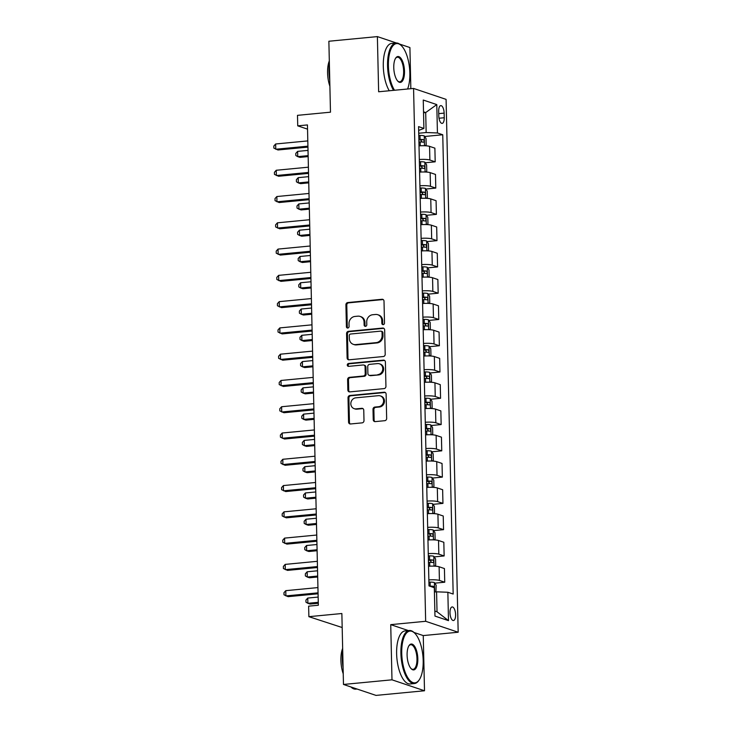 <?xml version="1.0" encoding="UTF-8"?>
<svg xmlns="http://www.w3.org/2000/svg" width="732" height="732" viewBox="0 0 732 732"><rect width="100%" height="100%" fill="white"/><g stroke="black" fill="none" stroke-linecap="round" stroke-linejoin="round"><path stroke-width="1.1" d="M383.202 324.642A1.464 1.318 -71.4 0 0 384.501 323.077L384.007 301.154A2.095 1.885 -71.4 0 0 382.049 299.269L347.764 302.554A2.095 1.885 -71.4 0 0 345.907 304.796L346.41 326.719A1.464 1.318 -71.4 0 0 347.773 328.037A1.464 1.318 -71.4 0 0 349.072 326.463L349.008 323.626A6.689 6.03 -71.4 0 1 354.956 316.444L357.811 316.169A6.689 6.03 -71.4 0 1 360.098 316.425A6.689 6.03 -71.4 0 1 364.06 322.19L364.124 325.026A1.464 1.318 -71.4 0 0 365.488 326.344A1.464 1.318 -71.4 0 0 366.787 324.77L366.723 321.934A6.689 6.03 -71.4 0 1 372.67 314.742L375.525 314.476A6.689 6.03 -71.4 0 1 377.813 314.733A6.689 6.03 -71.4 0 1 381.765 320.488L381.839 323.334A1.464 1.318 -71.4 0 0 383.202 324.642M455.606 614.688A6.817 2.754 84.5 0 0 452.138 606.947A6.817 2.754 84.5 0 0 449.979 612.794A6.817 2.754 84.5 0 0 453.437 620.526A6.817 2.754 84.5 0 0 455.606 614.688M373.238 419.729A2.095 1.885 -71.4 0 0 375.187 421.614L384.803 420.69A2.095 1.885 -71.4 0 0 386.661 418.448L386.112 394.1A2.095 1.885 -71.4 0 0 384.163 392.224L349.878 395.5A2.095 1.885 -71.4 0 0 348.02 397.75L348.569 422.09A2.095 1.885 -71.4 0 0 350.518 423.974L362.139 422.858A2.095 1.885 -71.4 0 0 363.996 420.616L363.758 410.195A2.095 1.885 -71.4 0 0 361.809 408.319L356.045 408.868A5.591 5.042 -71.4 0 1 354.142 408.648A5.591 5.042 -71.4 0 1 350.893 402.783A5.591 5.042 -71.4 0 1 355.798 397.833L378.371 395.673A5.591 5.042 -71.4 0 1 380.283 395.884A5.591 5.042 -71.4 0 1 383.522 401.758A5.591 5.042 -71.4 0 1 378.618 406.708L374.857 407.065A2.095 1.885 -71.4 0 0 373 409.316L373.238 419.729L374.116 420.031A2.095 1.885 -71.4 0 0 374.93 421.623M396.351 42.978L377.383 36.6L328.869 41.239L330.48 112.188L297.494 115.336L297.732 125.849L307.44 124.925L318.338 605.236L308.63 606.16L308.877 616.673L342.183 627.534M408.447 630.6L390.732 624.643L391.986 679.818L343.473 684.457L341.862 613.517L308.877 616.673M390.732 624.643L425.658 621.294L413.571 88.435L446.09 99.378L458.177 632.238L425.658 621.294M377.383 36.6L378.636 91.775L413.571 88.435M383.348 356.53A2.095 1.885 -71.4 0 0 385.206 354.279L384.657 329.931A2.095 1.885 -71.4 0 0 382.708 328.055L348.423 331.331A2.095 1.885 -71.4 0 0 346.565 333.582L347.114 357.93A2.095 1.885 -71.4 0 0 349.063 359.805L383.348 356.53M385.389 362.02L385.938 386.368A2.095 1.885 -71.4 0 1 384.08 388.61L349.795 391.895A2.095 1.885 -71.4 0 1 347.846 390.01L347.608 379.588A2.095 1.885 -71.4 0 1 349.466 377.346L363.365 376.01A2.095 1.885 -71.4 0 0 365.222 373.768L365.067 366.86A2.095 1.885 -71.4 0 0 363.118 364.975L348.642 366.357A1.464 1.318 -71.4 0 1 347.297 364.765A1.464 1.318 -71.4 0 1 348.578 363.475L383.431 360.135A2.095 1.885 -71.4 0 1 385.389 362.02M391.986 679.818L424.505 690.761L375.992 695.4L343.473 684.457M410.844 88.7L409.911 47.543L399.562 44.066M438.688 111.282L438.788 115.903A6.606 2.672 84.5 0 0 442.146 123.397A6.606 2.672 84.5 0 0 444.242 117.742L444.132 113.112A6.606 2.672 84.5 0 0 440.783 105.618A6.606 2.672 84.5 0 0 438.688 111.282M418.667 130.433L423.892 128.42L418.576 126.627L428.998 585.92L434.314 587.704L434.964 616.079L448.496 620.635L437.031 611.787L436.574 591.822L434.415 592.023M423.892 128.42L423.252 100.037L436.784 104.594L437.434 132.968L426.152 132.529L418.731 133.242M424.642 136.491L442.75 134.761L437.434 132.968M442.75 134.761L453.172 594.045L447.856 592.261L448.496 620.635M424.505 690.761L423.252 635.577L458.177 632.238M297.732 125.849L307.532 129.143M423.535 112.765L425.704 112.563L423.517 111.822M426.152 132.529L425.704 112.563L436.784 104.594M434.845 611.055L437.031 611.787M425.237 162.769L435.192 161.818L434.881 148.148L429.565 146.363A8.528 1.382 178.7 0 0 419.015 145.86M425.841 189.039L435.787 188.087L435.485 174.426L430.16 172.633A8.528 1.382 178.7 0 0 419.61 172.13M426.436 215.318L436.391 214.366L436.08 200.705L430.764 198.912A8.528 1.382 178.7 0 0 420.205 198.409M427.031 241.597L436.986 240.636L436.675 226.975L431.358 225.191A8.528 1.382 178.7 0 0 420.799 224.687M427.625 267.866L437.58 266.915L437.269 253.254L431.953 251.46A8.528 1.382 178.7 0 0 421.394 250.957M428.22 294.145L438.175 293.193L437.864 279.523L432.548 277.739A8.528 1.382 178.7 0 0 421.998 277.236M428.815 320.415L438.77 319.463L438.459 305.802L433.143 304.009A8.528 1.382 178.7 0 0 422.593 303.505M429.419 346.693L439.365 345.742L439.063 332.081L433.737 330.288A8.528 1.382 178.7 0 0 423.188 329.784M430.013 372.972L439.969 372.012L439.658 358.351L434.341 356.566A8.528 1.382 178.7 0 0 423.782 356.063M430.608 399.242L440.563 398.29L440.252 384.629L434.936 382.836A8.528 1.382 178.7 0 0 424.377 382.333M431.203 425.521L441.158 424.569L440.847 410.899L435.531 409.115A8.528 1.382 178.7 0 0 424.972 408.612M431.798 451.79L441.753 450.839L441.442 437.178L436.126 435.394A8.528 1.382 178.7 0 0 425.576 434.881M432.392 478.069L442.348 477.118L442.037 463.457L436.72 461.663A8.528 1.382 178.7 0 0 426.17 461.16M432.996 504.348L442.942 503.387L442.64 489.726L437.315 487.942A8.528 1.382 178.7 0 0 426.765 487.439M433.591 530.618L443.546 529.666L443.235 516.005L437.919 514.212A8.528 1.382 178.7 0 0 427.36 513.708M434.186 556.896L444.141 555.945L443.83 542.275L438.514 540.491A8.528 1.382 178.7 0 0 427.955 539.987M434.781 583.166L444.736 582.214L444.425 568.554L439.108 566.769A8.528 1.382 178.7 0 0 428.549 566.266M435.192 161.818L429.876 160.024A8.528 1.382 178.7 0 0 419.326 159.521M435.787 188.087L430.471 186.303A8.528 1.382 178.7 0 0 419.921 185.8M436.391 214.366L431.066 212.573A8.528 1.382 178.7 0 0 420.516 212.07M436.986 240.636L431.67 238.852A8.528 1.382 178.7 0 0 421.11 238.348M437.58 266.915L432.264 265.13A8.528 1.382 178.7 0 0 421.705 264.618M438.175 293.193L432.859 291.4A8.528 1.382 178.7 0 0 422.309 290.897M438.77 319.463L433.454 317.679A8.528 1.382 178.7 0 0 422.904 317.176M439.365 345.742L434.049 343.948A8.528 1.382 178.7 0 0 423.499 343.445M439.969 372.012L434.643 370.227A8.528 1.382 178.7 0 0 424.093 369.724M440.563 398.29L435.247 396.506A8.528 1.382 178.7 0 0 424.688 396.003M441.158 424.569L435.842 422.776A8.528 1.382 178.7 0 0 425.283 422.273M441.753 450.839L436.437 449.055A8.528 1.382 178.7 0 0 425.887 448.551M442.348 477.118L437.031 475.324A8.528 1.382 178.7 0 0 426.482 474.821M442.942 503.387L437.626 501.603A8.528 1.382 178.7 0 0 427.076 501.1M443.546 529.666L438.221 527.882A8.528 1.382 178.7 0 0 427.671 527.379M444.141 555.945L438.825 554.151A8.528 1.382 178.7 0 0 428.266 553.648M444.736 582.214L439.42 580.43A8.528 1.382 178.7 0 0 428.861 579.927M436.574 591.822L447.856 592.261M423.252 635.577L414.01 632.466M383.175 324.651A1.464 1.318 -71.4 0 1 382.717 323.626L382.653 320.79A6.689 6.03 -71.4 0 0 378.691 315.025L377.813 314.733M360.098 316.425L360.977 316.718A6.689 6.03 -71.4 0 1 364.939 322.483L365.003 325.319A1.464 1.318 -71.4 0 0 365.46 326.344M383.184 299.562A2.095 1.885 -71.4 0 0 382.928 299.571L348.642 302.847A2.095 1.885 -71.4 0 0 346.785 305.088L347.288 327.012A1.464 1.318 -71.4 0 0 347.746 328.037M383.833 328.348A2.095 1.885 -71.4 0 0 383.586 328.348L349.301 331.633A2.095 1.885 -71.4 0 0 347.444 333.874L347.993 358.223A2.095 1.885 -71.4 0 0 348.816 359.815M382.04 332.456A1.464 1.318 -71.4 0 0 380.677 331.138L350.582 334.021A1.464 1.318 -71.4 0 0 349.283 335.595L349.347 338.587A6.689 6.03 -71.4 0 0 353.309 344.342A6.689 6.03 -71.4 0 0 355.596 344.607L376.166 342.64A6.689 6.03 -71.4 0 0 382.113 335.448L382.04 332.456L382.918 332.758A1.464 1.318 -71.4 0 0 382.058 331.495L381.171 331.203M353.309 344.342L354.187 344.644A6.689 6.03 -71.4 0 0 356.475 344.9L355.596 344.607M382.918 332.758L382.992 335.75A6.689 6.03 -71.4 0 1 377.044 342.933L356.475 344.9M363.831 365.058L364.71 365.35A2.095 1.885 -71.4 0 1 365.945 367.153L366.11 374.061A2.095 1.885 -71.4 0 1 364.243 376.312L350.344 377.639A2.095 1.885 -71.4 0 0 348.487 379.89L348.725 390.302A2.095 1.885 -71.4 0 0 349.539 391.895M384.565 360.428A2.095 1.885 -71.4 0 0 384.309 360.437L349.457 363.767A1.464 1.318 -71.4 0 0 348.615 366.366M377.794 374.638A5.591 5.042 -71.4 0 0 382.699 369.687A5.591 5.042 -71.4 0 0 379.46 363.813A5.591 5.042 -71.4 0 0 377.547 363.594L369.596 364.353A2.095 1.885 -71.4 0 0 367.738 366.604L367.894 373.512A2.095 1.885 -71.4 0 0 369.843 375.397L378.673 374.93A5.591 5.042 -71.4 0 0 383.577 369.98A5.591 5.042 -71.4 0 0 380.338 364.106L379.46 363.813M369.129 375.315L370.008 375.608A2.095 1.885 -71.4 0 0 370.721 375.69L369.843 375.397M378.673 374.93L370.721 375.69M380.283 395.884L381.162 396.186A5.591 5.042 -71.4 0 1 384.401 402.051A5.591 5.042 -71.4 0 1 379.496 407.001L375.736 407.367A2.095 1.885 -71.4 0 0 373.878 409.609L374.116 420.031M354.142 408.648L355.02 408.95A5.591 5.042 -71.4 0 0 356.932 409.161L356.045 408.868M362.944 408.602A2.095 1.885 -71.4 0 0 362.688 408.612L356.932 409.161M385.297 392.508A2.095 1.885 -71.4 0 0 385.041 392.517L350.756 395.792A2.095 1.885 -71.4 0 0 348.899 398.043L349.448 422.391A2.095 1.885 -71.4 0 0 350.271 423.984M425.146 145.76L426.17 144.854L426.024 138.549L424.221 135.859A5.646 0.915 178.7 0 0 419.994 135.438L418.777 135.438M308.016 150.389L297.622 151.378L297.741 156.639L299.937 157.371L308.154 156.584M418.924 141.953L420.141 141.953A5.646 0.915 -1.3 0 1 423.471 142.173C424.441 141.532 424.423 140.69 423.407 139.656A5.646 0.915 178.7 0 0 420.086 139.437L418.869 139.428M418.878 139.885L419.656 139.885A2.873 0.467 -1.3 0 1 420.616 139.922L421.65 141.459M297.622 151.378L295.792 153.418L295.838 155.523L297.741 156.639L308.135 155.642M307.916 146.162L275.763 149.246L275.644 143.984L307.797 140.91M307.943 147.114L277.959 149.978L273.869 148.129L273.823 146.025L275.644 143.984M425.74 172.029L426.765 171.132L426.619 164.828L424.816 162.129A5.646 0.915 178.7 0 0 420.589 161.717L419.372 161.708M308.611 176.659L298.217 177.656L298.336 182.909L300.532 183.65L308.748 182.863M419.518 168.223L420.735 168.232A5.646 0.915 -1.3 0 1 424.066 168.452C425.045 167.811 425.018 166.969 424.011 165.926A5.646 0.915 178.7 0 0 420.68 165.707L419.463 165.707M419.473 166.155L420.25 166.164A2.873 0.467 -1.3 0 1 421.211 166.191L422.254 167.729M298.217 177.656L296.387 179.697L296.433 181.801L298.336 182.909L308.73 181.92M426.344 198.308L427.36 197.411L427.214 191.098L425.411 188.408A5.646 0.915 178.7 0 0 421.184 187.987L419.967 187.987M309.206 202.938L298.812 203.926L298.93 209.187L301.127 209.928L309.343 209.142M420.113 194.502L421.339 194.502A5.646 0.915 -1.3 0 1 424.661 194.721C425.64 194.081 425.621 193.239 424.606 192.205A5.646 0.915 178.7 0 0 421.275 191.985L420.058 191.976M420.067 192.434L420.845 192.434A2.873 0.467 -1.3 0 1 421.815 192.47L422.849 194.007M298.812 203.926L296.982 205.966L297.036 208.071L298.93 209.187L309.325 208.19M426.939 224.587L427.955 223.681L427.817 217.377L426.006 214.686A5.646 0.915 178.7 0 0 421.788 214.266L420.561 214.256M309.801 229.208L299.406 230.205L299.525 235.457L301.73 236.198L309.947 235.411M420.717 220.78L421.934 220.78A5.646 0.915 -1.3 0 1 425.255 221C426.234 220.359 426.216 219.518 425.201 218.475A5.646 0.915 178.7 0 0 421.87 218.255L420.653 218.255M420.662 218.712L421.449 218.712A2.873 0.467 -1.3 0 1 422.41 218.749L423.444 220.277M299.406 230.205L297.585 232.245L297.631 234.35L299.525 235.457L309.92 234.469M308.511 172.441L276.357 175.515L276.238 170.263L308.392 167.189M308.538 173.393L278.563 176.256L274.463 174.399L274.418 172.304L276.238 170.263M309.114 198.72L276.961 201.794L276.842 196.533L308.995 193.458M309.133 199.662L279.157 202.535L275.058 200.678L275.012 198.573L276.842 196.533M309.709 224.989L277.556 228.064L277.437 222.812L309.59 219.737M309.728 225.941L279.752 228.805L275.653 226.957L275.607 224.852L277.437 222.812M427.534 250.856L428.549 249.96L428.412 243.655L426.6 240.956A5.646 0.915 178.7 0 0 422.382 240.535L421.165 240.535M310.395 255.486L300.001 256.484L300.129 261.736L302.325 262.477L310.542 261.69M421.312 247.05L422.529 247.059A5.646 0.915 -1.3 0 1 425.85 247.279C426.829 246.629 426.811 245.796 425.795 244.753A5.646 0.915 178.7 0 0 422.474 244.534L421.257 244.534M421.266 244.982L422.044 244.991A2.873 0.467 -1.3 0 1 423.005 245.019L424.038 246.556M300.001 256.484L298.18 258.524L298.226 260.619L300.129 261.736L310.514 260.738M310.304 251.268L278.151 254.343L278.032 249.09L310.185 246.007M310.322 252.211L280.347 255.084L276.248 253.226L276.202 251.131L278.032 249.09M407.605 89.011A25.995 10.495 84.5 0 0 409.856 73.063A25.995 10.495 84.5 0 0 401.52 45.796A25.995 10.495 84.5 0 0 388.408 65.853A25.995 10.495 84.5 0 0 394.511 90.256M393.532 90.356A26.636 10.76 -95.5 0 1 387.557 65.816A26.636 10.76 -95.5 0 1 396.012 43.005A26.636 10.76 -95.5 0 1 400.999 45.274L401.52 45.796M404.494 71.26A13.002 5.252 -95.5 0 1 397.933 81.289A13.002 5.252 -95.5 0 1 393.77 67.655A13.002 5.252 -95.5 0 1 395.71 58.066A13.002 5.252 -95.5 0 1 401.292 58.825A13.002 5.252 -95.5 0 1 404.494 71.26M397.668 81.005A12.362 4.987 84.5 0 0 399.727 81.819A12.362 4.987 84.5 0 0 403.643 71.233A12.362 4.987 84.5 0 0 397.375 57.215A12.362 4.987 84.5 0 0 395.509 58.395M329.757 80.227A26.636 10.76 -95.5 0 1 328.961 71.425A26.636 10.76 -95.5 0 1 329.373 63.025M329.894 86.239A19.178 7.741 -95.5 0 1 327.57 72.889A19.178 7.741 -95.5 0 1 329.318 60.902M389.259 90.759A26.636 10.76 -95.5 0 1 383.293 66.228A26.636 10.76 -95.5 0 1 391.739 43.408L396.012 43.005M423.188 660.584A25.995 10.495 84.5 0 0 414.852 633.308A25.995 10.495 84.5 0 0 401.74 653.365A25.995 10.495 84.5 0 0 408.145 678.235A25.995 10.495 84.5 0 0 419.299 679.754A25.995 10.495 84.5 0 0 423.188 660.584M419.299 679.754L418.887 680.367A26.636 10.76 -95.5 0 1 414.422 683.542A26.636 10.76 -95.5 0 1 400.898 653.328A26.636 10.76 -95.5 0 1 409.344 630.517A26.636 10.76 -95.5 0 1 414.33 632.787L414.852 633.308M417.826 658.773A13.002 5.252 -95.5 0 1 411.265 668.801A13.002 5.252 -95.5 0 1 407.102 655.167A13.002 5.252 -95.5 0 1 409.042 645.578A13.002 5.252 -95.5 0 1 414.623 646.338A13.002 5.252 -95.5 0 1 417.826 658.773M411 668.517A12.362 4.987 84.5 0 0 413.058 669.332A12.362 4.987 84.5 0 0 416.975 658.745A12.362 4.987 84.5 0 0 410.707 644.727A12.362 4.987 84.5 0 0 408.84 645.908M343.088 667.74A26.636 10.76 -95.5 0 1 342.292 658.937A26.636 10.76 -95.5 0 1 342.704 650.538M343.226 673.751A19.178 7.741 -95.5 0 1 340.902 660.401A19.178 7.741 -95.5 0 1 342.649 648.415M414.422 683.542L410.149 683.953A26.636 10.76 -95.5 0 1 396.625 653.74A26.636 10.76 -95.5 0 1 405.08 630.92L409.344 630.517M357.06 689.032L355.816 689.151A26.636 10.76 -95.5 0 1 350.912 686.964M428.128 277.135L429.153 276.229L429.007 269.925L427.204 267.235A5.646 0.915 178.7 0 0 422.977 266.814L421.76 266.814M310.999 281.765L300.605 282.753L300.724 288.015L302.92 288.747L311.137 287.969M421.907 273.329L423.123 273.329A5.646 0.915 -1.3 0 1 426.454 273.548C427.424 272.908 427.406 272.066 426.39 271.032A5.646 0.915 178.7 0 0 423.069 270.813L421.852 270.803M421.861 271.261L422.639 271.261A2.873 0.467 -1.3 0 1 423.599 271.298L424.633 272.835M300.605 282.753L298.775 284.794L298.821 286.898L300.724 288.015L311.118 287.017M310.899 277.538L278.746 280.621L278.627 275.36L310.78 272.286M310.917 278.489L280.942 281.353L276.852 279.505L276.797 277.401L278.627 275.36M428.723 303.405L429.748 302.508L429.602 296.204L427.799 293.505A5.646 0.915 178.7 0 0 423.572 293.093L422.355 293.084M311.594 308.035L301.2 309.032L301.319 314.284L303.515 315.025L311.731 314.238M422.501 299.598L423.718 299.608A5.646 0.915 -1.3 0 1 427.049 299.827C428.019 299.187 428 298.345 426.985 297.302A5.646 0.915 178.7 0 0 423.663 297.082L422.446 297.082M422.456 297.531L423.233 297.54A2.873 0.467 -1.3 0 1 424.194 297.567L425.228 299.104M301.2 309.032L299.37 311.073L299.415 313.177L301.319 314.284L311.713 313.296M311.493 303.817L279.34 306.891L279.221 301.639L311.375 298.565M311.521 304.768L281.536 307.632L277.446 305.775L277.401 303.679L279.221 301.639M429.318 329.684L430.343 328.787L430.196 322.473L428.394 319.783A5.646 0.915 178.7 0 0 424.167 319.362L422.95 319.362M312.189 334.314L301.794 335.311L301.913 340.563L304.109 341.304L312.326 340.517M423.096 325.877L424.313 325.877A5.646 0.915 -1.3 0 1 427.644 326.097C428.623 325.456 428.595 324.615 427.589 323.581A5.646 0.915 178.7 0 0 424.258 323.361L423.041 323.352M423.05 323.809L423.828 323.809A2.873 0.467 -1.3 0 1 424.789 323.846L425.832 325.383M301.794 335.311L299.964 337.342L300.01 339.447L301.913 340.563L312.308 339.566M312.088 330.095L279.935 333.17L279.816 327.909L311.969 324.834M312.116 331.038L282.14 333.911L278.041 332.053L277.995 329.949L279.816 327.909M429.922 355.962L430.938 355.057L430.791 348.752L428.989 346.062A5.646 0.915 178.7 0 0 424.761 345.641L423.544 345.632M312.784 360.583L302.389 361.581L302.508 366.833L304.704 367.574L312.921 366.787M423.691 352.156L424.917 352.156A5.646 0.915 -1.3 0 1 428.238 352.376C429.217 351.735 429.199 350.893 428.183 349.85A5.646 0.915 178.7 0 0 424.853 349.631L423.636 349.631M423.645 350.088L424.423 350.088A2.873 0.467 -1.3 0 1 425.393 350.125L426.427 351.653M302.389 361.581L300.559 363.621L300.614 365.726L302.508 366.833L312.903 365.844M312.692 356.365L280.539 359.439L280.42 354.187L312.573 351.113M312.71 357.317L282.735 360.181L278.636 358.332L278.59 356.228L280.42 354.187M430.517 382.232L431.532 381.335L431.395 375.031L429.583 372.332A5.646 0.915 178.7 0 0 425.365 371.911L424.139 371.911M313.378 386.862L302.984 387.859L303.103 393.111L305.308 393.853L313.525 393.066M424.295 378.426L425.512 378.435A5.646 0.915 -1.3 0 1 428.833 378.654C429.812 378.005 429.794 377.172 428.778 376.129A5.646 0.915 178.7 0 0 425.448 375.909L424.231 375.909M424.24 376.358L425.027 376.367A2.873 0.467 -1.3 0 1 425.987 376.394L427.021 377.932M302.984 387.859L301.163 389.9L301.209 391.995L303.103 393.111L313.497 392.114M313.287 382.644L281.134 385.718L281.015 380.466L313.168 377.383M313.305 383.586L283.33 386.459L279.231 384.602L279.185 382.507L281.015 380.466M431.111 408.511L432.127 407.605L431.99 401.301L430.178 398.611A5.646 0.915 178.7 0 0 425.96 398.19L424.743 398.19M313.973 413.141L303.579 414.129L303.707 419.39L305.903 420.122L314.12 419.345M424.889 404.705L426.106 404.705A5.646 0.915 -1.3 0 1 429.428 404.924C430.407 404.284 430.389 403.442 429.373 402.408A5.646 0.915 178.7 0 0 426.051 402.188L424.835 402.179M424.844 402.637L425.621 402.637A2.873 0.467 -1.3 0 1 426.582 402.673L427.616 404.21M303.579 414.129L301.758 416.169L301.804 418.274L303.707 419.39L314.092 418.393M313.882 408.913L281.728 411.997L281.61 406.736L313.763 403.661M313.9 409.865L283.925 412.729L279.825 410.881L279.78 408.776L281.61 406.736M431.706 434.781L432.731 433.884L432.585 427.58L430.782 424.88A5.646 0.915 178.7 0 0 426.555 424.469L425.338 424.459M314.577 439.41L304.183 440.408L304.302 445.66L306.498 446.401L314.714 445.614M425.484 430.974L426.701 430.983A5.646 0.915 -1.3 0 1 430.032 431.203C431.002 430.562 430.983 429.721 429.968 428.678A5.646 0.915 178.7 0 0 426.646 428.458L425.429 428.458M425.438 428.915L426.216 428.915A2.873 0.467 -1.3 0 1 427.177 428.943L428.211 430.48M304.183 440.408L302.353 442.448L302.398 444.553L304.302 445.66L314.696 444.672M314.476 435.192L282.323 438.267L282.204 433.015L314.357 429.94M314.495 436.144L284.519 439.008L280.429 437.16L280.374 435.055L282.204 433.015M432.301 461.059L433.326 460.163L433.179 453.849L431.377 451.159A5.646 0.915 178.7 0 0 427.149 450.738L425.933 450.738M315.172 465.689L304.777 466.687L304.896 471.939L307.092 472.68L315.309 471.893M426.079 457.253L427.296 457.253A5.646 0.915 -1.3 0 1 430.626 457.473C431.596 456.832 431.578 455.99 430.562 454.956A5.646 0.915 178.7 0 0 427.241 454.737L426.024 454.728M426.033 455.185L426.811 455.185A2.873 0.467 -1.3 0 1 427.772 455.222L428.806 456.759M304.777 466.687L302.947 468.718L302.993 470.822L304.896 471.939L315.291 470.941M315.071 461.471L282.918 464.546L282.799 459.284L314.952 456.21M315.099 462.414L285.114 465.287L281.024 463.429L280.978 461.325L282.799 459.284M432.896 487.338L433.92 486.432L433.774 480.128L431.972 477.438A5.646 0.915 178.7 0 0 427.744 477.017L426.527 477.008M315.767 491.959L305.372 492.956L305.491 498.208L307.687 498.95L315.904 498.163M426.674 483.532L427.891 483.532A5.646 0.915 -1.3 0 1 431.221 483.751C432.2 483.111 432.173 482.269 431.166 481.226A5.646 0.915 178.7 0 0 427.836 481.006L426.619 481.006M426.628 481.464L427.406 481.464A2.873 0.467 -1.3 0 1 428.366 481.5L429.41 483.029M305.372 492.956L303.542 494.997L303.588 497.101L305.491 498.208L315.885 497.22M315.666 487.741L283.513 490.815L283.394 485.563L315.547 482.489M315.693 488.692L285.718 491.556L281.619 489.708L281.573 487.603L283.394 485.563M433.5 513.608L434.515 512.711L434.369 506.407L432.566 503.708A5.646 0.915 178.7 0 0 428.339 503.296L427.122 503.287M316.361 518.238L305.967 519.235L306.086 524.487L308.282 525.228L316.498 524.441M427.268 509.801L428.495 509.811A5.646 0.915 -1.3 0 1 431.816 510.03C432.795 509.381 432.777 508.548 431.761 507.505A5.646 0.915 178.7 0 0 428.43 507.285L427.214 507.285M427.223 507.733L428 507.743A2.873 0.467 -1.3 0 1 428.97 507.77L430.004 509.307M305.967 519.235L304.137 521.276L304.192 523.371L306.086 524.487L316.48 523.49M316.27 514.02L284.117 517.094L283.998 511.842L316.151 508.767M316.288 514.962L286.313 517.835L282.213 515.978L282.168 513.882L283.998 511.842M434.094 539.887L435.11 538.981L434.973 532.676L433.161 529.986A5.646 0.915 178.7 0 0 428.943 529.565L427.717 529.565M316.956 544.517L306.562 545.505L306.681 550.766L308.886 551.498L317.102 550.72M427.872 536.08L429.089 536.08A5.646 0.915 -1.3 0 1 432.411 536.3C433.39 535.659 433.371 534.817 432.356 533.784A5.646 0.915 178.7 0 0 429.025 533.564L427.808 533.555M427.817 534.012L428.604 534.012A2.873 0.467 -1.3 0 1 429.565 534.049L430.599 535.586M306.562 545.505L304.741 547.545L304.787 549.65L306.681 550.766L317.075 549.769M316.865 540.289L284.711 543.373L284.592 538.112L316.746 535.037M316.883 541.241L286.907 544.105L282.808 542.256L282.762 540.152L284.592 538.112M434.689 566.156L435.705 565.26L435.567 558.955L433.756 556.256A5.646 0.915 178.7 0 0 429.538 555.844L428.321 555.835M317.551 570.786L307.156 571.784L307.284 577.036L309.48 577.777L317.697 576.99M428.467 562.35L429.684 562.359A5.646 0.915 -1.3 0 1 433.005 562.579C433.985 561.938 433.966 561.096 432.951 560.053A5.646 0.915 178.7 0 0 429.629 559.834L428.412 559.834M428.421 560.291L429.199 560.291A2.873 0.467 -1.3 0 1 430.16 560.319L431.194 561.856M307.156 571.784L305.336 573.824L305.381 575.928L307.284 577.036L317.67 576.047M317.459 566.568L285.306 569.642L285.187 564.39L317.34 561.316M317.478 567.52L287.502 570.384L283.403 568.535L283.357 566.431L285.187 564.39M435.906 591.886L436.162 585.225L434.36 582.535A5.646 0.915 178.7 0 0 430.132 582.114L428.915 582.114M318.155 597.065L307.76 598.062L307.879 603.314L310.075 604.056L318.292 603.269M434.323 587.979L433.545 586.332A5.646 0.915 178.7 0 0 430.224 586.112L429.574 586.112M307.76 598.062L305.93 600.094L305.976 602.198L307.879 603.314L318.274 602.317M318.054 592.847L285.901 595.921L285.782 590.66L317.935 587.586M318.072 593.789L288.097 596.662L284.007 594.805L283.952 592.7L285.782 590.66M429.876 160.024L429.565 146.363M430.471 186.303L430.16 172.633M431.066 212.573L430.764 198.912M431.67 238.852L431.358 225.191M432.264 265.13L431.953 251.46M432.859 291.4L432.548 277.739M433.454 317.679L433.143 304.009M434.049 343.948L433.737 330.288M434.643 370.227L434.341 356.566M435.247 396.506L434.936 382.836M435.842 422.776L435.531 409.115M436.437 449.055L436.126 435.394M437.031 475.324L436.72 461.663M437.626 501.603L437.315 487.942M438.221 527.882L437.919 514.212M438.825 554.151L438.514 540.491M439.42 580.43L439.108 566.769M438.733 113.634L444.132 113.112M439.008 118.236L444.242 117.742M382.653 320.79L381.765 320.488M365.003 325.319L364.124 325.026M364.939 322.483L364.06 322.19M347.288 327.012L346.41 326.719M346.785 305.088L345.907 304.796M348.642 302.847L347.764 302.554M382.928 299.571L382.049 299.269M382.717 323.626L381.839 323.334M347.993 358.223L347.114 357.93M347.444 333.874L346.565 333.582M349.301 331.633L348.423 331.331M383.586 328.348L382.708 328.055M377.044 342.933L376.166 342.64M382.992 335.75L382.113 335.448M348.725 390.302L347.846 390.01M348.487 379.89L347.608 379.588M350.344 377.639L349.466 377.346M364.243 376.312L363.365 376.01M366.11 374.061L365.222 373.768M365.945 367.153L365.067 366.86M349.457 363.767L348.578 363.475M384.309 360.437L383.431 360.135M373.878 409.609L373 409.316M375.736 407.367L374.857 407.065M379.496 407.001L378.618 406.708M362.688 408.612L361.809 408.319M349.448 422.391L348.569 422.09M348.899 398.043L348.02 397.75M350.756 395.792L349.878 395.5M385.041 392.517L384.163 392.224M424.487 145.732L424.267 135.923M420.086 139.437L419.994 135.438M420.232 145.778L420.141 141.953M420.616 139.922L423.407 139.656M425.082 172.011L424.862 162.202M420.68 165.707L420.589 161.717M420.827 172.057L420.735 168.232M421.211 166.191L424.011 165.926M425.676 198.28L425.457 188.472M421.275 191.985L421.184 187.987M421.422 198.326L421.339 194.502M421.815 192.47L424.606 192.205M426.28 224.559L426.051 214.75M421.87 218.255L421.788 214.266M422.016 224.605L421.934 220.78M422.41 218.749L425.201 218.475M426.875 250.829L426.646 241.029M422.474 244.534L422.382 240.535M422.611 250.884L422.529 247.059M423.005 245.019L425.795 244.753M427.47 277.108L427.25 267.299M423.069 270.813L422.977 266.814M423.215 277.154L423.123 273.329M423.599 271.298L426.39 271.032M428.064 303.387L427.845 293.578M423.663 297.082L423.572 293.093M423.81 303.432L423.718 299.608M424.194 297.567L426.985 297.302M428.659 329.656L428.44 319.847M424.258 323.361L424.167 319.362M424.404 329.702L424.313 325.877M424.789 323.846L427.589 323.581M429.254 355.935L429.034 346.126M424.853 349.631L424.761 345.641M424.999 355.981L424.917 352.156M425.393 350.125L428.183 349.85M429.858 382.205L429.629 372.405M425.448 375.909L425.365 371.911M425.594 382.26L425.512 378.435M425.987 376.394L428.778 376.129M430.453 408.483L430.224 398.675M426.051 402.188L425.96 398.19M426.189 408.529L426.106 404.705M426.582 402.673L429.373 402.408M431.047 434.762L430.828 424.953M426.646 428.458L426.555 424.469M426.793 434.808L426.701 430.983M427.177 428.943L429.968 428.678M431.642 461.032L431.423 451.223M427.241 454.737L427.149 450.738M427.387 461.078L427.296 457.253M427.772 455.222L430.562 454.956M432.237 487.311L432.017 477.502M427.836 481.006L427.744 477.017M427.982 487.356L427.891 483.532M428.366 481.5L431.166 481.226M432.832 513.58L432.612 503.781M428.43 507.285L428.339 503.296M428.577 513.635L428.495 509.811M428.97 507.77L431.761 507.505M433.435 539.859L433.207 530.05M429.025 533.564L428.943 529.565M429.172 539.905L429.089 536.08M429.565 534.049L432.356 533.784M434.03 566.138L433.802 556.329M429.629 559.834L429.538 555.844M429.766 566.184L429.684 562.359M430.16 560.319L432.951 560.053M434.616 592.005L434.405 582.599M430.224 586.112L430.132 582.114M430.965 586.579L433.545 586.332"/></g></svg>
